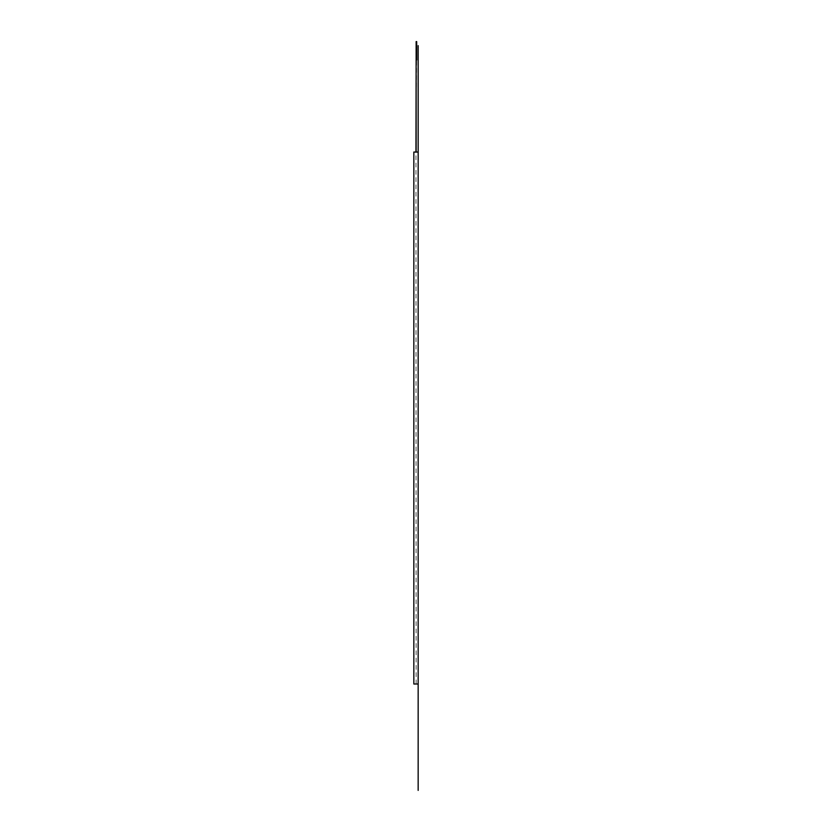 <?xml version="1.0" encoding="UTF-8"?>
<svg xmlns="http://www.w3.org/2000/svg" width="832" height="832" viewBox="0 0 832 832"><rect width="100%" height="100%" fill="white"/><g stroke="black" fill="none" stroke-linecap="round" stroke-linejoin="round"><path stroke-width="0.62" stroke-dasharray="4.16 3.12" d="M416.156 50.804L416.135 152.038L416.135 41.6L416.135 50.804L416.135 41.6L416.156 50.804L416.135 41.6L416.156 50.804L416.135 41.6L416.156 50.804L416.135 41.6L416.156 50.804L416.135 41.6L416.156 50.804L416.135 41.6L416.156 50.804L416.135 41.6L416.156 50.804L416.135 41.6L416.156 50.804L416.135 41.6L416.156 50.804L416.135 41.6L416.156 50.804L416.135 41.6L416.156 50.804L416.135 41.6L416.156 50.804L416.135 41.6L416.156 50.804L416.135 41.6L416.156 50.804L416.135 41.6L416.156 50.804L416.135 41.6L416.156 50.804L416.135 41.6L416.156 50.804L416.135 41.6L416.156 50.804L416.135 41.6L416.156 50.804L416.135 41.6L416.156 50.804L416.135 41.6L416.156 50.804L416.135 41.6L416.156 50.804L416.135 41.6L416.156 50.804L416.135 41.6L416.156 50.804L416.135 41.6L416.156 50.804L416.135 41.6L416.156 50.804L416.135 41.6L416.156 50.804L416.135 41.6L416.156 50.804L416.135 41.6L416.156 50.804L416.135 41.6L416.156 50.804L416.135 41.6L416.156 50.804L416.135 41.6L416.156 50.804L416.135 41.6L416.156 50.804L416.135 41.6L416.156 50.804L416.135 41.6L416.156 50.804L416.135 41.6L416.156 50.804L416.135 41.6L416.156 50.804L416.135 41.6L416.156 50.804L416.135 41.6L416.156 50.804L416.135 41.6L416.156 50.804L416.135 41.6L416.156 50.804L416.135 41.6L416.156 50.804L416.135 41.6L416.156 50.804L416.135 41.6L416.156 50.804L416.135 41.6L416.156 50.804L416.135 41.6L416.156 50.804L416.135 41.6L416.156 50.804L416.135 41.6L416.156 50.804L416.135 41.6L416.156 50.804L416.135 41.6L416.156 50.804L416.135 41.6L416.156 50.804L416.135 41.6L416.156 50.804L416.135 41.6L416.156 50.804L416.135 41.6L416.156 50.804L416.135 41.6L416.156 50.804L416.135 41.6L416.156 50.804L416.135 41.6L416.156 50.804L416.135 41.6L416.156 50.804L416.135 41.6L416.156 50.804L416.135 41.6L416.156 50.804L416.135 41.6L416.156 50.804L416.135 41.6L416.156 50.804L416.135 41.6L416.156 50.804L416.135 41.6L416.156 50.804L416.135 41.6L416.156 50.804L416.135 41.6L416.156 50.804L416.135 41.6L416.156 50.804L416.135 41.6L416.156 50.804L416.135 41.6L416.156 50.804L416.135 41.6L416.156 50.804L416.135 41.6L416.156 50.804L416.135 41.6L416.156 50.804L416.135 41.6L416.156 50.804L416.135 41.6L416.156 50.804L416.135 41.6L416.156 50.804L416.135 41.6L416.156 50.804L416.135 41.6L416.156 50.804L416.135 41.6L416.156 50.804L416.135 41.6L416.156 50.804L416.135 41.6L416.135 50.804L416.135 41.6L416.156 50.804L416.135 41.6L416.156 50.804L416.135 41.6L416.156 50.804L416.135 41.6L416.156 50.804L416.135 41.6L416.156 50.804L416.135 41.6L416.156 50.804L416.135 41.6L416.156 50.804L416.135 41.6L416.156 50.804L416.135 41.6L416.156 50.804L416.135 41.6L416.156 50.804L416.135 41.6L416.156 50.804L416.135 41.6L416.156 50.804L416.135 41.6L416.156 50.804L416.135 41.6L416.156 50.804L416.135 41.6L416.156 50.804L416.135 41.6L416.156 50.804L416.135 41.6L416.156 50.804L416.135 41.6L416.156 50.804L416.135 41.6L416.156 50.804L416.135 41.6L416.156 50.804L416.135 41.6L416.156 50.804L416.135 41.6L416.156 50.804L416.135 41.6L416.156 50.804L416.135 41.6L416.156 50.804L416.135 41.6L416.156 50.804L416.135 41.6L416.156 50.804L416.135 41.6L416.156 50.804L416.135 41.6L416.156 50.804L416.135 41.6L416.156 50.804L416.135 41.6L416.156 50.804L416.135 41.6L416.156 50.804L416.135 41.6L416.156 50.804L416.135 41.6L416.156 50.804L416.135 41.6L416.156 50.804L416.135 41.6L416.156 50.804L416.135 41.6L416.156 50.804L416.135 41.6L416.156 50.804L416.135 41.6L416.156 50.804L416.135 41.6L416.156 50.804L416.135 41.6L416.156 50.804L416.135 41.6L416.156 50.804L416.135 41.6L416.156 50.804L416.135 41.6L416.156 50.804L416.135 41.6L416.156 50.804L416.135 41.6L416.156 50.804L416.135 41.6L416.156 50.804L416.135 41.6L416.156 50.804L416.135 41.6L416.156 50.804L416.135 41.6L416.156 50.804L416.135 41.6L416.156 50.804L416.135 41.6L416.156 50.804L416.135 41.6L416.156 50.804L416.135 41.6L416.156 50.804L416.135 41.6L416.156 50.804L416.135 41.6L416.156 50.804L416.156 41.6L416.686 41.6L416.135 41.6L416.156 50.804L416.156 41.6L416.156 50.804L416.156 41.6L416.686 41.6L416.686 60.008L416.686 41.964L416.156 41.964M416.135 684.008L415.958 152.038L416.686 41.964M416.135 60.008L416.686 60.008L416.135 60.008M418.163 173.742L417.976 671.476L418.163 173.742M418.163 170.435L417.976 674.783L418.163 170.435M418.163 684.008L418.163 152.038L413.837 152.038L413.837 684.008L418.163 684.008L418.163 152.038L418.163 684.008"/><path stroke-width="1.25" d="M416.156 41.6L416.156 50.804L416.135 41.6L416.686 41.6L416.686 60.008L416.135 60.008L416.135 152.038L416.135 41.6M416.156 50.804L415.958 152.038M418.163 790.4L418.163 152.038L418.163 684.008L413.837 684.008L413.837 152.038L418.163 152.038L418.163 45.646M416.156 41.964L416.686 41.964"/></g></svg>
